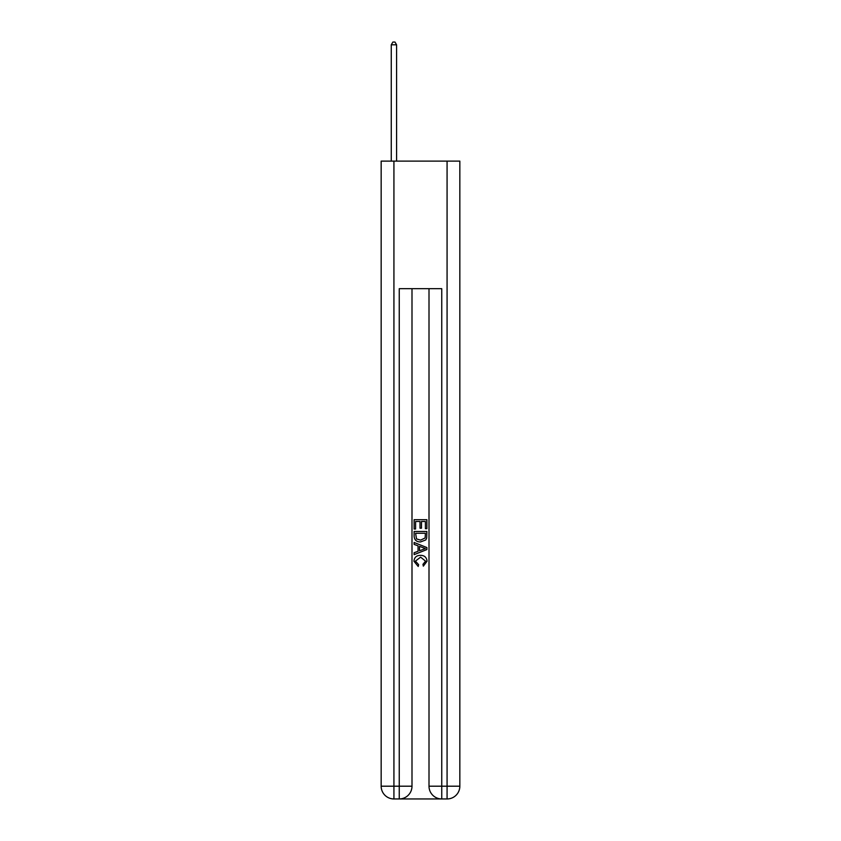 <?xml version="1.0" encoding="UTF-8"?>
<svg xmlns="http://www.w3.org/2000/svg" width="841" height="841" viewBox="0 0 841 841"><rect width="100%" height="100%" fill="white"/><g stroke="black" fill="none" stroke-linecap="round" stroke-linejoin="round"><path stroke-width="1.26" d="M400.2 798.95L440.8 798.95M393.924 161.115L393.924 786.198L381.162 786.198L381.162 161.115L459.838 161.115L459.838 786.198L447.076 786.198L447.076 161.115M429.005 288.684L429.005 786.198A12.752 12.752 0 0 0 441.756 798.95L441.756 786.198L429.005 786.198A12.752 12.752 0 0 0 441.756 798.95L447.076 798.95L447.076 786.198L441.756 786.198L441.756 288.684L399.244 288.684L399.244 786.198L393.924 786.198L393.924 798.95L399.244 798.95A12.752 12.752 0 0 0 411.995 786.198L399.244 786.198L399.244 798.95A12.752 12.752 0 0 0 411.995 786.198L411.995 288.684M447.076 798.95A12.752 12.752 0 0 0 459.838 786.198A12.752 12.752 0 0 1 447.076 798.95M381.162 786.198A12.752 12.752 0 0 0 393.924 798.95A12.752 12.752 0 0 1 381.162 786.198M414.119 529.01L414.119 519.696L426.881 519.696L426.881 528.684L425.409 528.684L425.409 521.494L421.478 521.494L421.478 528.201L420.006 528.201L420.006 521.494L415.591 521.494L415.591 529.01L414.119 529.01M414.119 536.032L414.119 531.47L426.881 531.47L426.692 538.082L425.777 539.943L420.574 541.93C416.495 541.951 414.34 539.985 414.119 536.032M415.591 533.268L416.495 538.913L420.595 540.132L425.147 537.956L425.409 533.268L415.591 533.268M414.119 544.39L414.119 542.477L426.881 547.544L426.881 549.572L414.119 554.639L414.119 552.726L418.051 551.275L418.051 545.841L414.119 544.39M423.055 547.691L419.522 546.377L419.522 550.739L425.409 548.563L423.055 547.691M415.433 561.094L418.629 564.668L418.208 566.466L413.961 561.262C414.298 557.341 416.516 555.365 420.595 555.344C424.516 555.428 426.66 557.383 427.039 561.22L423.338 566.14L422.949 564.343L425.567 561.136L420.605 557.141L415.433 561.094M396.584 161.115L396.584 44.815L391.265 44.815L391.265 161.115M391.265 44.815L392.863 42.05L394.986 42.05L396.584 44.815"/></g></svg>

